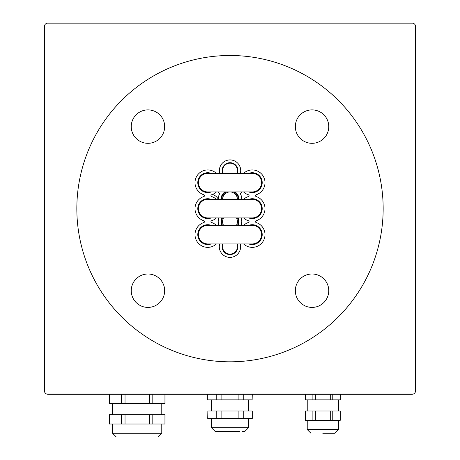 <?xml version="1.0" encoding="UTF-8"?>
<svg xmlns="http://www.w3.org/2000/svg" width="460" height="460" viewBox="0 0 460 460"><rect width="100%" height="100%" fill="white"/><g stroke="black" fill="none" stroke-linecap="round" stroke-linejoin="round"><path stroke-width="0.69" d="M131.244 126.603A16.709 16.709 0 0 0 147.953 143.313A16.709 16.709 0 0 0 164.663 126.603A16.709 16.709 0 0 0 147.953 109.894A16.709 16.709 0 0 0 131.244 126.603M131.244 290.697A16.709 16.709 0 0 0 147.953 307.406A16.709 16.709 0 0 0 164.663 290.697A16.709 16.709 0 0 0 147.953 273.987A16.709 16.709 0 0 0 131.244 290.697M295.337 290.697A16.709 16.709 0 0 0 312.047 307.406A16.709 16.709 0 0 0 328.756 290.697A16.709 16.709 0 0 0 312.047 273.987A16.709 16.709 0 0 0 295.337 290.697M295.337 126.603A16.709 16.709 0 0 0 312.047 143.313A16.709 16.709 0 0 0 328.756 126.603A16.709 16.709 0 0 0 312.047 109.894A16.709 16.709 0 0 0 295.337 126.603M222.312 217.931A8.539 8.539 0 0 0 222.312 225.36M237.688 225.36A8.539 8.539 0 0 0 237.688 217.931M209.587 225.36A9.47 9.47 0 0 0 198.254 234.64A9.47 9.47 0 0 0 209.587 243.927M250.412 243.927A9.47 9.47 0 0 0 261.746 234.64A9.47 9.47 0 0 0 250.412 225.36M209.587 199.37A9.47 9.47 0 0 0 198.254 208.65A9.47 9.47 0 0 0 209.587 217.931M250.412 217.931A9.47 9.47 0 0 0 261.746 208.65A9.47 9.47 0 0 0 250.412 199.37M209.587 173.374A9.47 9.47 0 0 0 198.254 182.66A9.47 9.47 0 0 0 209.587 191.941M250.412 191.941A9.47 9.47 0 0 0 261.746 182.66A9.47 9.47 0 0 0 250.412 173.374M383.163 208.65A153.163 153.163 0 0 0 230 55.487A153.163 153.163 0 0 0 76.837 208.65A153.163 153.163 0 0 0 230 361.813A153.163 153.163 0 0 0 383.163 208.65M238.539 199.37A8.539 8.539 0 0 0 234.215 191.941M225.785 191.941A8.539 8.539 0 0 0 221.461 199.37M261.562 182.66A9.28 9.28 0 0 0 252.275 173.374L207.724 173.374A9.28 9.28 0 0 0 198.438 182.66A9.28 9.28 0 0 0 207.724 191.941L252.275 191.941A9.28 9.28 0 0 0 261.562 182.66A9.28 9.28 0 0 1 252.275 191.941M198.438 208.65A9.28 9.28 0 0 0 207.724 217.931L252.275 217.931A9.28 9.28 0 0 0 261.562 208.65A9.28 9.28 0 0 0 252.275 199.37L207.724 199.37A9.28 9.28 0 0 0 198.438 208.65A9.28 9.28 0 0 1 207.724 199.37M198.438 234.64A9.28 9.28 0 0 0 207.724 243.927L252.275 243.927A9.28 9.28 0 0 0 261.562 234.64A9.28 9.28 0 0 0 252.275 225.36L207.724 225.36A9.28 9.28 0 0 0 198.438 234.64A9.28 9.28 0 0 1 207.724 225.36M241.218 225.262A0.926 0.926 0 0 0 241.195 225.36A0.926 0.926 0 0 1 241.218 225.262A11.787 11.787 0 0 0 241.218 218.028A0.926 0.926 0 0 1 241.195 217.931M216.413 217.931A12.719 12.719 0 0 1 211.6 220.76A0.926 0.926 0 0 0 211.6 222.531A12.719 12.719 0 0 1 216.413 225.36M216.413 191.941A12.719 12.719 0 0 1 211.6 194.77A0.926 0.926 0 0 0 211.6 196.541A12.719 12.719 0 0 1 216.413 199.37M243.587 243.927A12.719 12.719 0 0 0 263.241 241.086A12.719 12.719 0 0 0 256.157 222.531A0.926 0.926 0 0 1 256.157 220.76A12.719 12.719 0 0 0 256.157 196.541A0.926 0.926 0 0 1 256.157 194.77A12.719 12.719 0 0 0 263.241 176.214A12.719 12.719 0 0 0 243.587 173.374M241.782 198.956A0.926 0.926 0 0 0 241.897 199.37A0.926 0.926 0 0 1 241.782 198.956A11.787 11.787 0 0 0 240.563 194.131A0.926 0.926 0 0 1 240.465 193.723A0.926 0.926 0 0 0 240.563 194.131M218.782 218.028A0.926 0.926 0 0 0 218.805 217.931A0.926 0.926 0 0 1 218.782 218.028A11.787 11.787 0 0 0 218.782 225.262A0.926 0.926 0 0 1 218.805 225.36A0.926 0.926 0 0 0 218.782 225.262M211.6 220.76A0.926 0.926 0 0 0 211.6 222.531M237.417 173.374A7.889 7.889 0 0 0 230.04 162.702A7.889 7.889 0 0 0 222.657 173.374M211.6 194.77A0.926 0.926 0 0 0 211.6 196.541M222.582 243.927A7.889 7.889 0 0 0 229.96 254.598A7.889 7.889 0 0 0 237.343 243.927M242.224 191.941L240.839 192.981A0.926 0.926 0 0 0 240.465 193.723M221.795 217.931A9.005 9.005 0 0 0 221.795 225.36M238.205 225.36A9.005 9.005 0 0 0 238.205 217.931M211.255 225.36A9.93 9.93 0 0 0 197.788 234.64A9.93 9.93 0 0 0 211.255 243.927M248.745 243.927A9.93 9.93 0 0 0 262.211 234.64A9.93 9.93 0 0 0 248.745 225.36M211.255 199.37A9.93 9.93 0 0 0 197.788 208.65A9.93 9.93 0 0 0 211.255 217.931M248.745 217.931A9.93 9.93 0 0 0 262.211 208.65A9.93 9.93 0 0 0 248.745 199.37M211.255 173.374A9.93 9.93 0 0 0 197.788 182.66A9.93 9.93 0 0 0 211.255 191.941M248.745 191.941A9.93 9.93 0 0 0 262.211 182.66A9.93 9.93 0 0 0 248.745 173.374M216.413 173.374A12.719 12.719 0 0 0 195.005 182.66A12.719 12.719 0 0 0 203.843 194.77A0.926 0.926 0 0 1 203.843 196.541A12.719 12.719 0 0 0 203.843 220.76A0.926 0.926 0 0 1 203.843 222.531A12.719 12.719 0 0 0 202.664 246.307A12.719 12.719 0 0 0 216.413 243.927M240.344 173.374A10.678 10.678 0 0 0 230.04 159.919A10.678 10.678 0 0 0 219.73 173.374M256.157 196.541A0.926 0.926 0 0 1 256.157 194.77M256.157 222.531A0.926 0.926 0 0 1 256.157 220.76M219.656 243.927A10.678 10.678 0 0 0 229.96 257.381A10.678 10.678 0 0 0 240.269 243.927M218.103 199.37A0.926 0.926 0 0 0 218.218 198.956A11.787 11.787 0 0 1 219.437 194.131A0.926 0.926 0 0 0 219.161 192.981L217.775 191.941M239.005 199.37A9.005 9.005 0 0 0 235.094 191.941M224.905 191.941A9.005 9.005 0 0 0 220.995 199.37M243.587 199.37A12.719 12.719 0 0 1 248.4 196.541A0.926 0.926 0 0 0 248.4 194.77A12.719 12.719 0 0 1 243.587 191.941M243.587 225.36A12.719 12.719 0 0 1 248.4 222.531A0.926 0.926 0 0 0 248.4 220.76A12.719 12.719 0 0 1 243.587 217.931M44.35 26.714A3.714 3.714 0 0 1 48.064 23L411.936 23A3.714 3.714 0 0 1 415.65 26.714L415.65 390.586A3.714 3.714 0 0 1 411.936 394.3L48.064 394.3A3.714 3.714 0 0 1 44.35 390.586L44.35 26.714M221.645 199.37A8.355 8.355 0 0 1 226.17 191.941M233.829 191.941A8.355 8.355 0 0 1 238.355 199.37M221.645 221.645A8.355 8.355 0 0 0 222.513 225.36A8.355 8.355 0 0 1 222.513 217.931M237.486 217.931A8.355 8.355 0 0 1 237.486 225.36A8.355 8.355 0 0 0 238.355 221.645M210.691 173.374A9.746 9.746 0 0 0 199.784 188.312A9.746 9.746 0 0 0 210.691 191.941M212.439 194.471A9.28 9.28 0 0 1 218.201 199.105M46.724 394.053L413.275 394.053M44.493 25.685L44.597 391.926M415.506 25.685L415.506 391.615M415.65 25.628L415.403 391.926M47.035 23.144L412.965 23.144M46.977 23L413.022 23M322.822 433.285L334.707 433.285L322.822 433.285M332.764 411.01L340.273 411.01L340.216 420.291L332.764 420.291L332.764 411.01L330.274 411.01L330.274 420.291L332.764 420.291M330.274 411.01L312.886 411.01L312.886 420.291L315.376 420.291L315.376 411.01M315.376 420.291L330.274 420.291M312.886 411.01L305.377 411.01L305.434 420.291L312.886 420.291M305.434 394.3L305.434 399.872L340.273 399.872L340.216 394.3M312.886 394.3L312.886 399.872M330.274 394.3L330.274 399.872M315.376 399.872L315.376 394.3M332.764 399.872L332.764 394.3M248.567 418.433L248.567 427.719L211.433 427.719L215.148 431.428L230 431.428C210.847 431.428 210.847 431.428 230 431.428L239.838 431.428M242.311 431.428L244.852 431.428L248.567 427.719M230 431.428C249.153 431.428 249.153 431.428 230 431.428M207.724 394.3L207.724 399.872L207.862 394.3M216.763 394.3L216.763 399.872L207.862 399.872M216.763 399.872L221.099 399.872L221.099 394.3M238.901 394.3L238.901 399.872L221.099 399.872M238.901 399.872L243.236 399.872L243.236 394.3M252.137 394.3L252.137 399.872L243.236 399.872M252.137 399.872L252.275 394.3M207.862 418.433L207.862 411.01L207.724 418.433L252.275 418.433L252.275 411.01L252.137 418.433M243.236 418.433L243.236 411.01L238.901 411.01L238.901 418.433M221.099 418.433L221.099 411.01L238.901 411.01M221.099 411.01L216.763 411.01L216.763 418.433M207.862 411.01L216.763 411.01M243.236 411.01L252.137 411.01M161.776 433.285L112.573 433.285L116.288 437L158.062 437L161.776 433.285L161.776 424.005M164.95 414.724L164.95 424.005L165.025 414.724L149.316 414.724L149.316 424.005L152.812 424.005L152.812 414.724M152.812 424.005L164.95 424.005M149.316 414.724L121.538 414.724L121.538 424.005L125.034 424.005L125.034 414.724M125.034 424.005L149.316 424.005M121.538 414.724L109.325 414.724L109.325 424.005L109.399 414.724M109.399 424.005L121.538 424.005M109.325 394.3L109.325 403.581L165.025 403.581L165.025 394.3M121.538 394.3L121.538 403.581M109.399 403.581L109.399 394.3M149.316 394.3L149.316 403.581M125.034 403.581L125.034 394.3M164.95 394.3L164.95 403.581M152.812 403.581L152.812 394.3M199.37 204.602L199.37 204.194M199.37 187.117L199.37 186.702M260.63 212.698L260.63 213.106M260.63 230.184L260.63 230.592M223.117 243.927A7.423 7.423 0 0 0 230 254.133A7.423 7.423 0 0 0 236.883 243.927M236.883 173.374A7.423 7.423 0 0 0 230 163.168A7.423 7.423 0 0 0 223.117 173.374M237.423 199.37A7.423 7.423 0 0 0 230 191.941A7.423 7.423 0 0 0 222.577 199.37M236.428 225.36A7.423 7.423 0 0 0 236.428 217.931M223.571 217.931A7.423 7.423 0 0 0 223.571 225.36M310.943 433.285L307.228 429.577L338.422 429.577L338.422 420.291M338.422 411.01L338.422 399.872M338.422 429.577L334.707 433.285M307.228 429.577L307.228 420.291M307.228 411.01L307.228 399.872M305.377 394.3L305.377 399.872M340.273 394.3L340.273 399.872M305.377 411.01L305.377 420.291M340.273 411.01L340.273 420.291M248.567 411.01L248.567 399.872M211.433 427.719L211.433 418.433M211.433 411.01L211.433 399.872M161.776 414.724L161.776 403.581M112.573 433.285L112.573 424.005M112.573 414.724L112.573 403.581"/></g></svg>

